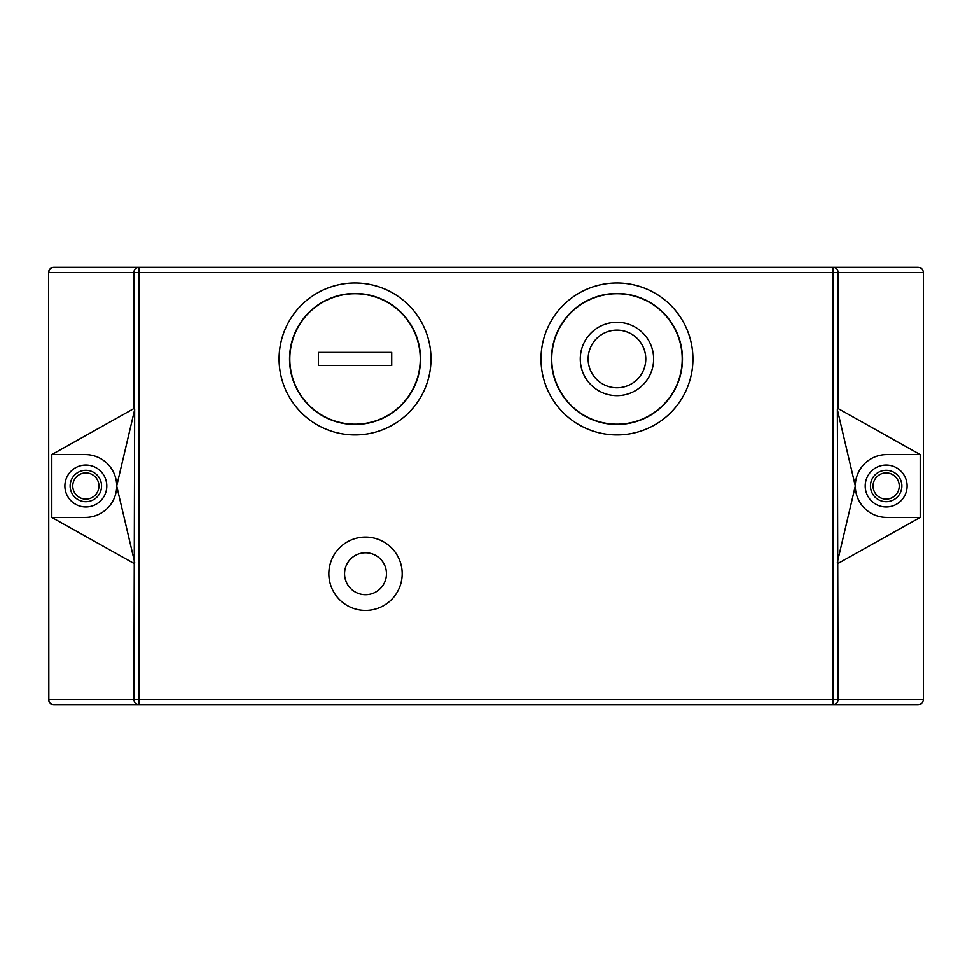 <?xml version="1.0" encoding="UTF-8"?>
<svg xmlns="http://www.w3.org/2000/svg" width="972" height="972" viewBox="0 0 972 972"><rect width="100%" height="100%" fill="white"/><g stroke="black" fill="none" stroke-linecap="round" stroke-linejoin="round"><path stroke-width="1.46" d="M901.87 486A15.71 15.71 0 0 1 886.148 501.71A15.71 15.71 0 0 1 870.438 486A15.71 15.71 0 0 1 886.148 470.29A15.71 15.71 0 0 1 901.87 486A15.71 15.71 0 0 0 886.148 470.29A15.71 15.71 0 0 0 870.438 486M865.202 486A20.959 20.959 0 0 1 886.148 465.041A20.959 20.959 0 0 1 907.107 486A20.959 20.959 0 0 1 886.148 506.959A20.959 20.959 0 0 1 865.202 486M85.852 470.29A15.71 15.71 0 0 1 101.562 486A15.71 15.71 0 0 1 85.852 501.71A15.71 15.71 0 0 1 70.13 486A15.71 15.71 0 0 1 85.852 470.29A15.71 15.71 0 0 0 70.13 486A15.71 15.71 0 0 0 85.852 501.71M365.521 594.694A20.959 20.959 0 0 0 386.467 573.747A20.959 20.959 0 0 0 365.521 552.789A20.959 20.959 0 0 0 344.562 573.747A20.959 20.959 0 0 0 365.521 594.694M365.521 537.079A36.669 36.669 0 0 1 402.189 573.747A36.669 36.669 0 0 1 365.521 610.416A36.669 36.669 0 0 1 328.852 573.747A36.669 36.669 0 0 1 365.521 537.079M85.852 465.041A20.959 20.959 0 0 0 64.893 486A20.959 20.959 0 0 0 85.852 506.959A20.959 20.959 0 0 0 106.799 486A20.959 20.959 0 0 0 85.852 465.041M588.145 358.972A28.808 28.808 0 0 0 616.953 387.779A28.808 28.808 0 0 0 645.773 358.972A28.808 28.808 0 0 0 616.953 330.164A28.808 28.808 0 0 0 588.145 358.972M653.621 358.972A36.669 36.669 0 0 0 616.953 322.303A36.669 36.669 0 0 0 580.284 358.972A36.669 36.669 0 0 0 616.953 395.64A36.669 36.669 0 0 0 653.621 358.972M551.732 358.972A65.221 65.221 0 0 0 616.953 424.193A65.221 65.221 0 0 0 682.186 358.972A65.221 65.221 0 0 0 616.953 293.751A65.221 65.221 0 0 0 551.732 358.972M616.953 424.448A65.476 65.476 0 0 1 551.476 358.972A65.476 65.476 0 0 1 616.953 293.495A65.476 65.476 0 0 1 682.441 358.972A65.476 65.476 0 0 1 616.953 424.448M616.953 283.01A75.95 75.95 0 0 1 692.914 358.972A75.95 75.95 0 0 1 616.953 434.921A75.95 75.95 0 0 1 541.003 358.972A75.95 75.95 0 0 1 616.953 283.01M355.047 424.193A65.221 65.221 0 0 0 420.256 358.972A65.221 65.221 0 0 0 355.047 293.751A65.221 65.221 0 0 0 289.826 358.972A65.221 65.221 0 0 0 355.047 424.193M355.047 293.495A65.476 65.476 0 0 0 289.559 358.972A65.476 65.476 0 0 0 355.047 424.448A65.476 65.476 0 0 0 420.524 358.972A65.476 65.476 0 0 0 355.047 293.495M355.047 434.921A75.95 75.95 0 0 0 430.997 358.972A75.95 75.95 0 0 0 355.047 283.01A75.95 75.95 0 0 0 279.086 358.972A75.95 75.95 0 0 0 355.047 434.921M920.205 454.568L920.205 517.432L886.731 517.432A31.432 31.432 0 0 1 855.299 486A31.432 31.432 0 0 1 886.731 454.568L920.205 454.568L838.095 408.556L837.342 409.589L838.095 699.463L923.4 699.463C923.072 702.622 921.322 704.372 918.163 704.7L833.089 704.7L918.163 704.7M53.837 704.7A5.237 5.006 -90 0 1 48.831 699.463L48.6 699.463A5.237 5.237 0 0 0 53.837 704.7L138.911 704.7L53.837 704.7A5.237 5.237 0 0 1 48.6 699.463L48.6 272.537A5.237 5.237 0 0 1 53.837 267.3L138.911 267.3L53.837 267.3A5.237 5.237 0 0 0 48.6 272.537L48.831 699.463L133.905 699.463L134.658 409.589L133.905 408.556L51.795 454.568L51.795 517.432L133.905 563.408M918.163 267.3L833.089 267.3L918.163 267.3C921.322 267.628 923.072 269.378 923.4 272.537L923.4 699.463M133.905 408.556L133.905 272.537L138.911 272.537L138.911 699.463L833.089 699.463L833.089 272.537L138.911 272.537L138.911 267.3L833.089 267.3A5.237 5.006 -90 0 1 838.095 272.537L838.095 408.556M833.089 704.7L833.089 699.463L838.095 699.463A5.237 5.006 -90 0 1 833.089 704.7L138.911 704.7L138.911 699.463L133.905 699.463A5.237 5.006 -90 0 0 138.911 704.7M51.795 517.432L85.269 517.432A31.432 31.432 0 0 0 116.701 486A31.432 31.432 0 0 0 85.269 454.568L51.795 454.568M134.658 409.589L116.701 486L134.658 562.363M391.716 365.521L391.716 352.423L318.379 352.423L318.379 365.521L391.716 365.521M920.205 517.432L838.095 563.408M837.342 409.589L855.299 486L837.342 562.363M873.05 486A13.098 13.098 0 0 0 886.148 499.098A13.098 13.098 0 0 0 899.246 486A13.098 13.098 0 0 0 886.148 472.902A13.098 13.098 0 0 0 873.05 486M85.852 499.098A13.098 13.098 0 0 0 98.95 486A13.098 13.098 0 0 0 85.852 472.902A13.098 13.098 0 0 0 72.754 486A13.098 13.098 0 0 0 85.852 499.098M138.911 267.3A5.237 5.006 -90 0 0 133.905 272.537L48.831 272.537A5.237 5.006 -90 0 1 53.837 267.3M923.4 272.537L833.089 272.537L833.089 267.3"/></g></svg>

